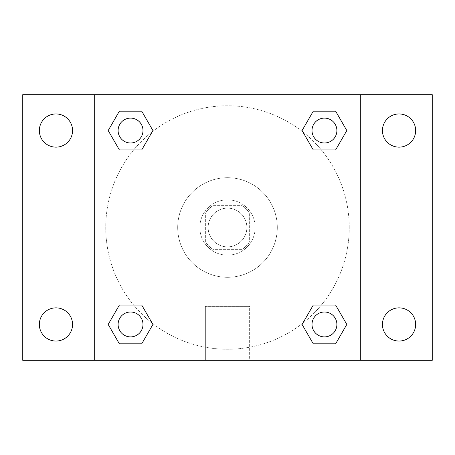 <?xml version="1.0" encoding="UTF-8"?>
<svg xmlns="http://www.w3.org/2000/svg" width="455" height="455" viewBox="0 0 455 455"><rect width="100%" height="100%" fill="white"/><g stroke="black" fill="none" stroke-linecap="round" stroke-linejoin="round"><path stroke-width="0.34" stroke-dasharray="2.27 1.71" d="M246.866 227.5A19.366 19.366 0 0 0 217.814 210.728A19.366 19.366 0 0 0 217.814 244.272A19.366 19.366 0 0 0 246.866 227.5A19.366 19.366 0 0 0 217.814 210.728A19.366 19.366 0 0 0 217.814 244.272A19.366 19.366 0 0 0 246.866 227.5M241.696 249.636L213.304 249.636A26.299 26.299 0 0 1 205.364 241.696L205.364 213.304A26.299 26.299 0 0 1 213.304 205.364L241.696 205.364A26.299 26.299 0 0 1 249.636 213.304L249.636 241.696A26.299 26.299 0 0 1 241.696 249.636L213.304 249.636A26.299 26.299 0 0 1 205.364 241.696L205.364 213.304A26.299 26.299 0 0 1 213.304 205.364L241.696 205.364A26.299 26.299 0 0 1 249.636 213.304L249.636 241.696A26.299 26.299 0 0 1 241.696 249.636M227.5 199.83A27.67 27.67 0 0 1 251.461 241.332A27.67 27.67 0 0 1 203.539 241.332A27.67 27.67 0 0 1 227.5 199.83A27.67 27.67 0 0 0 199.83 227.5A27.67 27.67 0 0 0 227.5 255.17A27.67 27.67 0 0 0 255.17 227.5A27.67 27.67 0 0 0 227.5 199.83M277.305 227.5A49.805 49.805 0 0 0 202.6 184.366A49.805 49.805 0 0 0 202.6 270.634A49.805 49.805 0 0 0 277.305 227.5A49.805 49.805 0 0 0 202.6 184.366A49.805 49.805 0 0 0 202.6 270.634A49.805 49.805 0 0 0 277.305 227.5M55.954 341.051A16.602 16.602 0 0 0 70.332 316.151A16.602 16.602 0 0 0 41.576 316.151A16.602 16.602 0 0 0 55.954 341.051M399.046 341.051A16.602 16.602 0 0 0 413.424 316.151A16.602 16.602 0 0 0 384.668 316.151A16.602 16.602 0 0 0 399.046 341.051M399.046 147.147A16.602 16.602 0 0 0 413.424 122.247A16.602 16.602 0 0 0 384.668 122.247A16.602 16.602 0 0 0 399.046 147.147M55.954 147.147A16.602 16.602 0 0 0 70.332 122.247A16.602 16.602 0 0 0 41.576 122.247A16.602 16.602 0 0 0 55.954 147.147M22.75 94.691L432.25 94.691L432.25 360.309L22.75 360.309L22.75 94.691M94.691 94.691L360.309 94.691L360.309 360.309L94.691 360.309L94.691 94.691L360.309 94.691L360.309 360.309L94.691 360.309L94.691 94.691L94.691 360.309M237.186 94.691L217.814 94.697L237.186 94.691M249.636 360.309L205.364 360.309L249.636 360.309L205.364 360.309L249.636 360.309L249.636 306.391L205.364 306.391L249.636 306.391L205.364 306.391L249.636 306.391L249.636 360.309M349.241 227.5A121.741 121.741 0 0 0 166.627 122.065A121.741 121.741 0 0 0 166.627 332.935A121.741 121.741 0 0 0 349.241 227.5A121.741 121.741 0 0 0 166.627 122.065A121.741 121.741 0 0 0 166.627 332.935A121.741 121.741 0 0 0 349.241 227.5M142.989 324.449A12.439 12.439 0 0 0 124.329 313.677A12.439 12.439 0 0 0 124.329 335.227A12.439 12.439 0 0 0 142.989 324.449A12.439 12.439 0 0 0 124.329 313.677A12.439 12.439 0 0 0 124.329 335.227A12.439 12.439 0 0 0 142.989 324.449A12.439 12.439 0 0 0 124.329 313.677A12.439 12.439 0 0 0 124.329 335.227A12.439 12.439 0 0 0 142.989 324.449M336.893 130.551A12.439 12.439 0 0 0 318.233 119.773A12.439 12.439 0 0 0 318.233 141.323A12.439 12.439 0 0 0 336.893 130.551A12.439 12.439 0 0 0 318.233 119.773A12.439 12.439 0 0 0 318.233 141.323A12.439 12.439 0 0 0 336.893 130.551A12.439 12.439 0 0 0 318.233 119.773A12.439 12.439 0 0 0 318.233 141.323A12.439 12.439 0 0 0 336.893 130.551M142.989 130.551A12.439 12.439 0 0 0 124.329 119.773A12.439 12.439 0 0 0 124.329 141.323A12.439 12.439 0 0 0 142.989 130.551A12.439 12.439 0 0 0 124.329 119.773A12.439 12.439 0 0 0 124.329 141.323A12.439 12.439 0 0 0 142.989 130.551A12.439 12.439 0 0 0 124.329 119.773A12.439 12.439 0 0 0 124.329 141.323A12.439 12.439 0 0 0 142.989 130.551M312.011 324.449A12.439 12.439 0 0 1 330.671 313.677A12.439 12.439 0 0 1 330.671 335.227A12.439 12.439 0 0 1 312.011 324.449A12.439 12.439 0 0 1 330.671 313.677A12.439 12.439 0 0 1 330.671 335.227A12.439 12.439 0 0 1 312.011 324.449M94.691 227.5L94.691 217.814L94.697 227.5M360.309 227.5L360.309 217.814L360.303 227.5M360.309 94.691L360.309 360.309M119.364 343.821L108.182 324.449L119.364 305.083L108.182 324.449L119.364 343.821M141.732 305.083L152.914 324.449L141.732 343.821L152.914 324.449L141.732 305.083M313.267 149.917L302.086 130.551L313.267 111.179L302.086 130.551L313.267 149.917M335.636 111.179L346.818 130.551L335.636 149.917L346.818 130.551L335.636 111.179M119.364 149.917L108.182 130.551L119.364 111.179L108.182 130.551L119.364 149.917M141.732 111.179L152.914 130.551L141.732 149.917L152.914 130.551L141.732 111.179M313.267 343.821L302.086 324.449L313.267 305.083L302.086 324.449L313.267 343.821M335.636 305.083L346.818 324.449L335.636 343.821L346.818 324.449L335.636 305.083M336.893 324.449A12.439 12.439 0 0 0 318.233 313.677A12.439 12.439 0 0 0 318.233 335.227A12.439 12.439 0 0 0 336.893 324.449M205.364 306.391L205.364 360.309L205.364 306.391"/><path stroke-width="0.68" d="M22.75 94.691L432.25 94.691L432.25 360.309L22.75 360.309L22.75 94.691M399.046 113.949A16.602 16.602 0 0 1 415.648 130.551A16.602 16.602 0 0 1 399.046 147.147A16.602 16.602 0 0 1 382.445 130.551A16.602 16.602 0 0 1 399.046 113.949M399.046 307.853A16.602 16.602 0 0 1 415.648 324.449A16.602 16.602 0 0 1 399.046 341.051A16.602 16.602 0 0 1 382.445 324.449A16.602 16.602 0 0 1 399.046 307.853M55.954 307.853A16.602 16.602 0 0 1 72.555 324.449A16.602 16.602 0 0 1 55.954 341.051A16.602 16.602 0 0 1 39.352 324.449A16.602 16.602 0 0 1 55.954 307.853M55.954 113.949A16.602 16.602 0 0 1 72.555 130.551A16.602 16.602 0 0 1 55.954 147.147A16.602 16.602 0 0 1 39.352 130.551A16.602 16.602 0 0 1 55.954 113.949M119.364 305.083L141.732 305.083L152.914 324.449L141.732 343.821L119.364 343.821L108.182 324.449L119.364 305.083L141.732 305.083L119.364 305.083M313.267 111.179L335.636 111.179L346.818 130.551L335.636 149.917L313.267 149.917L302.086 130.551L313.267 111.179L335.636 111.179L313.267 111.179M94.691 360.309L94.691 94.691M360.309 94.691L360.309 360.309M119.364 111.179L141.732 111.179L152.914 130.551L141.732 149.917L119.364 149.917L108.182 130.551L119.364 111.179L141.732 111.179L119.364 111.179M313.267 305.083L335.636 305.083L346.818 324.449L335.636 343.821L313.267 343.821L302.086 324.449L313.267 305.083L335.636 305.083L313.267 305.083M335.636 343.821L313.267 343.821L335.636 343.821M336.893 324.449A12.439 12.439 0 0 0 318.233 313.677A12.439 12.439 0 0 0 318.233 335.227A12.439 12.439 0 0 0 336.893 324.449M141.732 343.821L119.364 343.821L141.732 343.821M142.989 324.449A12.439 12.439 0 0 0 124.329 313.677A12.439 12.439 0 0 0 124.329 335.227A12.439 12.439 0 0 0 142.989 324.449M335.636 149.917L313.267 149.917L335.636 149.917M336.893 130.551A12.439 12.439 0 0 0 318.233 119.773A12.439 12.439 0 0 0 318.233 141.323A12.439 12.439 0 0 0 336.893 130.551M141.732 149.917L119.364 149.917L141.732 149.917M142.989 130.551A12.439 12.439 0 0 0 124.329 119.773A12.439 12.439 0 0 0 124.329 141.323A12.439 12.439 0 0 0 142.989 130.551"/></g></svg>
